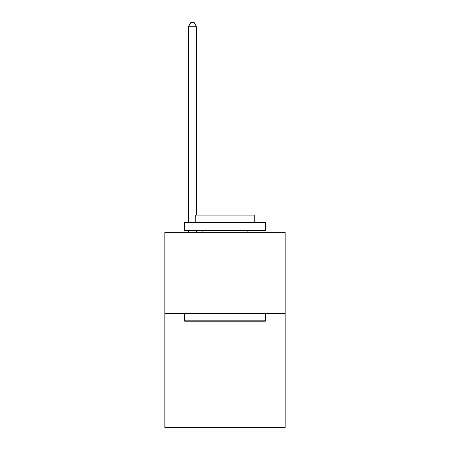 <?xml version="1.0" encoding="UTF-8"?>
<svg xmlns="http://www.w3.org/2000/svg" width="450" height="450" viewBox="0 0 450 450"><rect width="100%" height="100%" fill="white"/><g stroke="black" fill="none" stroke-linecap="round" stroke-linejoin="round"><path stroke-width="0.67" d="M285.171 313.661L285.171 427.5L164.829 427.5L164.829 232.352L285.171 232.352L285.171 313.661L164.829 313.661M185.321 321.795L184.343 320.816L265.657 320.816L264.679 321.795L185.321 321.795M265.657 222.593L265.657 230.726L184.343 230.726L184.343 222.593L265.657 222.593M195.727 222.593L195.727 215.111L254.273 215.111L254.273 222.593M265.657 313.661L265.657 320.816M184.343 313.661L184.343 320.816M247.118 230.726L247.118 232.352M202.882 230.726L202.882 232.352M196.543 215.111L196.543 26.73L188.409 26.73L188.409 222.593M188.409 230.726L188.409 232.352M196.543 230.726L196.543 232.352M188.409 26.73L190.851 22.5L194.102 22.5L196.543 26.73"/></g></svg>
